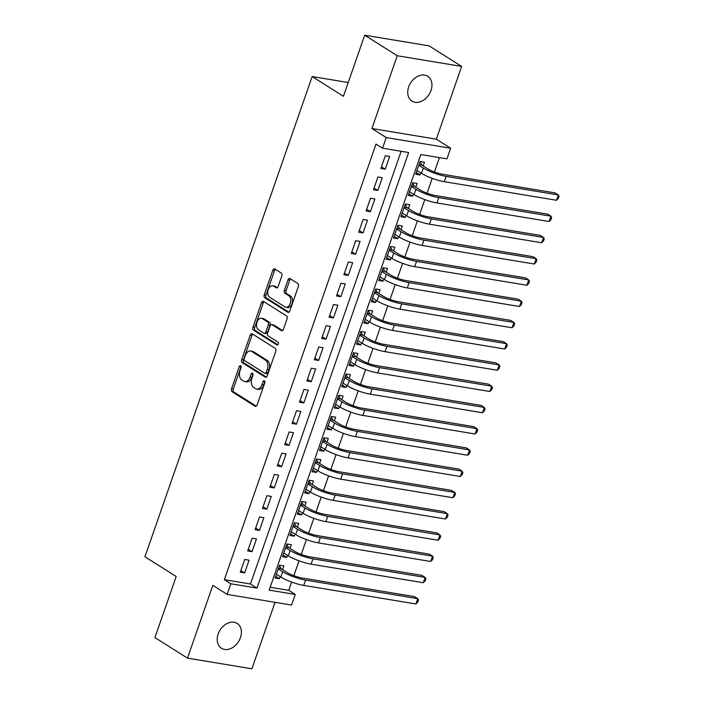 <?xml version="1.0" encoding="UTF-8"?>
<svg xmlns="http://www.w3.org/2000/svg" width="704" height="704" viewBox="0 0 704 704"><rect width="100%" height="100%" fill="white"/><g stroke="black" fill="none" stroke-linecap="round" stroke-linejoin="round"><path stroke-width="1.06" d="M240.636 365.763A1.575 1.012 -80.6 0 0 240.39 365.666A1.575 1.012 -80.6 0 0 239.237 366.661L231.519 388.819A2.253 1.443 -80.6 0 0 232.074 391.714L255.086 406.234A2.253 1.443 -80.6 0 0 255.438 406.375A2.253 1.443 -80.6 0 0 257.083 404.958L264.801 382.791A1.575 1.012 -80.6 0 0 264.414 380.767A1.575 1.012 -80.6 0 0 264.167 380.67A1.575 1.012 -80.6 0 0 263.014 381.665L262.011 384.534A7.216 4.62 -80.6 0 1 256.749 389.066A7.216 4.62 -80.6 0 1 255.596 388.626L253.678 387.411A7.216 4.62 -80.6 0 1 251.918 378.162L252.912 375.294A1.575 1.012 -80.6 0 0 252.525 373.27A1.575 1.012 -80.6 0 0 252.278 373.173A1.575 1.012 -80.6 0 0 251.126 374.158L250.122 377.027A7.216 4.62 -80.6 0 1 244.86 381.568A7.216 4.62 -80.6 0 1 243.707 381.119L241.789 379.914A7.216 4.62 -80.6 0 1 240.029 370.656L241.023 367.787A1.575 1.012 -80.6 0 0 240.636 365.763M241.129 366.608A1.575 1.012 -80.6 0 0 240.979 366.942L233.262 389.11A2.253 1.443 -80.6 0 0 233.807 391.996L256.247 406.164M264.906 381.621A1.575 1.012 -80.6 0 0 264.757 381.955L263.754 384.824L262.011 384.534M253.018 374.114A1.575 1.012 -80.6 0 0 252.868 374.449L251.865 377.318L250.122 377.027M408.698 86.856A14.696 10.903 122.3 0 0 411.99 101.13A14.696 10.903 122.3 0 0 430.98 90.552A14.696 10.903 122.3 0 0 427.68 76.278A14.696 10.903 122.3 0 0 408.698 86.856M218.161 634.005A14.696 10.903 122.3 0 0 221.461 648.278A14.696 10.903 122.3 0 0 240.442 637.692A14.696 10.903 122.3 0 0 237.142 623.418A14.696 10.903 122.3 0 0 218.161 634.005M281.82 275.933A2.253 1.443 -80.6 0 0 281.266 273.046L274.815 268.972A2.253 1.443 -80.6 0 0 274.454 268.831A2.253 1.443 -80.6 0 0 272.809 270.248L264.238 294.862A2.253 1.443 -80.6 0 0 264.792 297.748L287.804 312.277A2.253 1.443 -80.6 0 0 288.156 312.418A2.253 1.443 -80.6 0 0 289.81 311.001L298.373 286.387A2.253 1.443 -80.6 0 0 297.827 283.492L290.022 278.573A2.253 1.443 -80.6 0 0 289.67 278.432A2.253 1.443 -80.6 0 0 288.024 279.849L284.354 290.382A2.253 1.443 -80.6 0 0 284.909 293.278L288.772 295.715A6.028 3.863 -80.6 0 1 290.479 302.702A6.028 3.863 -80.6 0 1 285.842 307.243A6.028 3.863 -80.6 0 1 284.891 306.874L269.738 297.317A6.028 3.863 -80.6 0 1 268.039 290.33A6.028 3.863 -80.6 0 1 272.668 285.789A6.028 3.863 -80.6 0 1 273.627 286.158L276.144 287.751A2.253 1.443 -80.6 0 0 276.505 287.883A2.253 1.443 -80.6 0 0 278.15 286.466L281.82 275.933M382.536 148.192L386.241 137.57L450.639 148.227L446.943 158.858L420.834 154.528L269.148 590.119L295.258 594.44L291.553 605.07L227.154 594.405L230.85 583.783L256.96 588.104L408.646 152.513L382.536 148.192L376.024 144.082L224.338 579.674L230.85 583.783M227.154 594.405L212.828 585.358L187.484 658.134L154.924 637.586L176.194 576.497L144.936 556.767L312.162 76.56L343.42 96.29L364.698 35.2L397.258 55.748L371.914 128.524L386.241 137.57M252.226 333.837A2.253 1.443 -80.6 0 0 251.865 333.696A2.253 1.443 -80.6 0 0 250.219 335.113L241.648 359.726A2.253 1.443 -80.6 0 0 242.202 362.613L265.214 377.142A2.253 1.443 -80.6 0 0 265.575 377.274A2.253 1.443 -80.6 0 0 267.221 375.857L275.792 351.252A2.253 1.443 -80.6 0 0 275.238 348.357L252.226 333.837M252.947 327.29L261.51 302.685A2.253 1.443 -80.6 0 1 263.164 301.259A2.253 1.443 -80.6 0 1 263.516 301.4L286.528 315.929A2.253 1.443 -80.6 0 1 287.082 318.815L283.413 329.349A2.253 1.443 -80.6 0 1 281.767 330.766A2.253 1.443 -80.6 0 1 281.406 330.625L272.078 324.738A2.253 1.443 -80.6 0 0 271.718 324.597A2.253 1.443 -80.6 0 0 270.072 326.014L267.643 333.001A2.253 1.443 -80.6 0 0 268.189 335.896L277.904 342.03A1.575 1.012 -80.6 0 1 278.353 343.86A1.575 1.012 -80.6 0 1 277.138 345.048A1.575 1.012 -80.6 0 1 276.892 344.951L253.493 330.185A2.253 1.443 -80.6 0 1 252.947 327.29L254.681 327.58L263.252 302.966L261.51 302.685M364.698 35.2L429.097 45.866L461.657 66.414L397.258 55.748M187.484 658.134L251.882 668.8L275.035 602.334M420.754 172.911L420.042 174.962L416.266 172.586M423.183 165.933L424.477 162.219L420.13 161.498L415.686 174.249L420.042 174.962M413.362 194.154L412.641 196.214L408.866 193.829M415.782 187.185L417.085 183.462L412.729 182.741L408.294 195.492L412.641 196.214M405.962 215.406L405.24 217.466L401.465 215.081M408.39 208.428L409.684 204.714L405.328 203.993L400.893 216.744L405.24 217.466M398.561 236.65L397.839 238.709L394.073 236.333M400.99 229.68L402.283 225.958L397.927 225.245L393.492 237.987L397.839 238.709M391.16 257.902L390.447 259.961L386.672 257.576M393.589 250.932L394.882 247.21L390.535 246.488L386.091 259.239L390.447 259.961M383.759 279.154L383.046 281.204L379.271 278.828M386.188 272.175L387.482 268.462L383.134 267.74L378.69 280.482L383.046 281.204M376.358 300.397L375.646 302.456L371.87 300.071M378.787 293.427L380.081 289.705L375.734 288.983L371.29 301.734L375.646 302.456M368.958 321.649L368.245 323.699L364.47 321.323M371.386 314.67L372.689 310.957L368.333 310.235L363.898 322.986L368.245 323.699M361.566 342.892L360.844 344.951L357.069 342.566M363.994 335.922L365.288 332.2L360.932 331.478L356.497 344.23L360.844 344.951M354.165 364.144L353.443 366.203L349.677 363.818M356.594 357.166L357.887 353.452L353.531 352.73L349.096 365.482L353.443 366.203M346.764 385.387L346.051 387.446L342.276 385.07M349.193 378.418L350.486 374.695L346.139 373.982L341.695 386.725L346.051 387.446M339.363 406.639L338.65 408.698L334.875 406.314M341.792 399.67L343.086 395.947L338.738 395.226L334.294 407.977L338.65 408.698M331.962 427.882L331.25 429.942L327.474 427.566M334.391 420.913L335.685 417.199L331.338 416.478L326.894 429.22L331.25 429.942M324.562 449.134L323.849 451.194L320.074 448.809M326.99 442.165L328.284 438.442L323.937 437.721L319.493 450.472L323.849 451.194M317.17 470.386L316.448 472.437L312.673 470.061M319.598 463.408L320.892 459.694L316.536 458.973L312.101 471.724L316.448 472.437M309.769 491.63L309.047 493.689L305.281 491.304M312.198 484.66L313.491 480.938L309.135 480.216L304.7 492.967L309.047 493.689M302.368 512.882L301.646 514.941L297.88 512.556M304.797 505.903L306.09 502.19L301.734 501.468L297.299 514.219L301.646 514.941M294.967 534.125L294.254 536.184L290.479 533.808M297.396 527.155L298.69 523.433L294.342 522.72L289.898 535.462L294.254 536.184M287.566 555.377L286.854 557.436L283.078 555.051M289.995 548.407L291.289 544.685L286.942 543.963L282.498 556.714L286.854 557.436M244.728 559.451L240.284 572.194L244.64 572.915L249.075 560.173L244.728 559.451M252.129 538.199L247.685 550.95L252.041 551.672L256.476 538.921L252.129 538.199M259.53 516.956L255.086 529.698L259.442 530.42L263.877 517.669L259.53 516.956M266.93 495.704L262.486 508.455L266.842 509.177L271.278 496.426L266.93 495.704M274.322 474.452L269.887 487.203L274.234 487.925L278.678 475.174L274.322 474.452M281.723 453.209L277.288 465.96L281.635 466.673L286.079 453.93L281.723 453.209M289.124 431.957L284.689 444.708L289.036 445.43L293.48 432.678L289.124 431.957M296.525 410.714L292.081 423.456L296.437 424.178L300.872 411.435L296.525 410.714M303.926 389.462L299.482 402.213L303.838 402.934L308.273 390.183L303.926 389.462M311.326 368.218L306.882 380.961L311.238 381.682L315.674 368.931L311.326 368.218M318.718 346.966L314.283 359.718L318.63 360.439L323.074 347.688L318.718 346.966M326.119 325.714L321.684 338.466L326.031 339.187L330.475 326.436L326.119 325.714M333.52 304.471L329.085 317.222L333.432 317.935L337.876 305.193L333.52 304.471M340.921 283.219L336.477 295.97L340.833 296.692L345.268 283.941L340.921 283.219M348.322 261.976L343.878 274.718L348.234 275.44L352.669 262.698L348.322 261.976M355.722 240.724L351.278 253.475L355.634 254.197L360.07 241.446L355.722 240.724M363.114 219.481L358.679 232.223L363.026 232.945L367.47 220.194L363.114 219.481M370.515 198.229L366.08 210.98L370.427 211.702L374.871 198.95L370.515 198.229M377.916 176.977L373.481 189.728L377.828 190.45L382.272 177.698L377.916 176.977M224.338 579.674L250.448 583.994L401.139 151.272M385.229 169.206L389.664 156.455L385.317 155.734L380.873 168.485L385.229 169.206L381.454 166.822M270.142 587.25L288.746 590.33L291.623 582.067M293.85 575.67L299.015 560.824M301.25 554.418L306.416 539.572M308.651 533.174L313.817 518.329M316.043 511.922L321.218 497.077M323.444 490.679L328.618 475.834M330.845 469.427L336.019 454.582M338.246 448.184L343.411 433.33M345.646 426.932L350.812 412.086M353.047 405.68L358.213 390.834M360.439 384.437L365.614 369.591M367.84 363.185L373.014 348.339M375.241 341.942L380.415 327.096M382.642 320.69L387.807 305.844M390.042 299.446L395.208 284.592M397.443 278.194L402.609 263.349M404.835 256.942L410.01 242.097M412.236 235.699L417.41 220.854M419.637 214.447L424.811 199.602M427.038 193.204L432.212 178.358M434.438 171.952L439.428 157.608M282.594 569.65L283.888 565.937L279.541 565.215L275.097 577.958L279.453 578.679L280.166 576.62M348.216 82.526L312.162 76.56M371.914 128.524L436.313 139.19L461.657 66.414M436.313 139.19L450.639 148.227M288.746 590.33L295.258 594.44M250.448 583.994L256.96 588.104M279.453 578.679L275.678 576.303M244.64 572.915L240.865 570.539M252.041 551.672L248.266 549.287M259.442 530.42L255.666 528.044M266.842 509.177L263.067 506.792M274.234 487.925L270.468 485.54M281.635 466.673L277.86 464.297M289.036 445.43L285.261 443.045M296.437 424.178L292.662 421.802M303.838 402.934L300.062 400.55M311.238 381.682L307.463 379.306M318.63 360.439L314.864 358.054M326.031 339.187L322.256 336.802M333.432 317.935L329.657 315.559M340.833 296.692L337.058 294.307M348.234 275.44L344.458 273.064M355.634 254.197L351.859 251.812M363.026 232.945L359.26 230.569M370.427 211.702L366.661 209.317M377.828 190.45L374.053 188.065M244.86 381.568L246.594 381.85A7.216 4.62 -80.6 0 0 251.865 377.318M256.749 389.066L258.482 389.356A7.216 4.62 -80.6 0 0 263.754 384.824M252.798 334.198A2.253 1.443 -80.6 0 0 251.962 335.403L243.39 360.008A2.253 1.443 -80.6 0 0 243.945 362.903L266.376 377.062M244.235 358.556A1.575 1.012 -80.6 0 0 244.622 360.58L264.827 373.331A1.575 1.012 -80.6 0 0 265.074 373.428A1.575 1.012 -80.6 0 0 266.226 372.434L267.282 369.415A7.216 4.62 -80.6 0 0 265.514 360.158L251.706 351.446A7.216 4.62 -80.6 0 0 250.562 350.997A7.216 4.62 -80.6 0 0 245.291 355.538L244.235 358.556M266.561 373.622A1.575 1.012 -80.6 0 0 266.816 373.718A1.575 1.012 -80.6 0 0 267.969 372.724L266.226 372.434M250.562 350.997L252.305 351.287A7.216 4.62 -80.6 0 1 253.449 351.727L267.256 360.448A7.216 4.62 -80.6 0 1 269.025 369.697L267.969 372.724M264.088 301.761A2.253 1.443 -80.6 0 0 263.252 302.966M282.577 330.554L273.821 325.028A2.253 1.443 -80.6 0 0 273.46 324.887L271.718 324.597M277.869 344.758L255.235 330.475L253.493 330.185M262.39 318.63A6.028 3.863 -80.6 0 0 261.439 318.261A6.028 3.863 -80.6 0 0 256.802 322.802A6.028 3.863 -80.6 0 0 258.509 329.789L263.842 333.15A2.253 1.443 -80.6 0 0 264.202 333.291A2.253 1.443 -80.6 0 0 265.848 331.874L268.286 324.887A2.253 1.443 -80.6 0 0 267.731 321.992L262.39 318.63L264.132 318.912A6.028 3.863 -80.6 0 0 263.173 318.542L261.439 318.261M265.584 333.441A2.253 1.443 -80.6 0 0 265.945 333.582A2.253 1.443 -80.6 0 0 267.59 332.165L265.848 331.874M264.132 318.912L269.474 322.282A2.253 1.443 -80.6 0 1 270.019 325.178L267.59 332.165M254.681 327.58A2.253 1.443 -80.6 0 0 255.235 330.475M272.668 285.789L274.402 286.07A6.028 3.863 -80.6 0 1 275.361 286.44L277.314 287.672M285.842 307.243L287.584 307.534A6.028 3.863 -80.6 0 0 292.213 302.993A6.028 3.863 -80.6 0 0 290.514 296.006L288.772 295.715M290.602 278.934A2.253 1.443 -80.6 0 0 289.758 280.139L286.097 290.673A2.253 1.443 -80.6 0 0 286.642 293.559L290.514 296.006M275.387 269.333A2.253 1.443 -80.6 0 0 274.551 270.538L265.98 295.143A2.253 1.443 -80.6 0 0 266.534 298.038L288.966 312.198M279.391 565.646L281.283 568.823L287.091 572.484A11.484 2.297 19.2 0 0 302.306 578.037L414.489 596.614L417.745 598.664L305.562 580.096A17.222 3.45 -160.8 0 1 282.735 571.771L278.247 568.929M415.897 603.979L417.745 598.664L418.475 600.019L417.736 602.14L415.897 603.979L303.714 585.402A17.222 3.45 -160.8 0 1 280.887 577.078L276.399 574.244M281.283 568.823L278.45 568.357M286.792 544.394L288.684 547.58L294.492 551.241A11.484 2.297 19.2 0 0 309.707 556.794L421.89 575.362L425.146 577.421L312.963 558.844A17.222 3.45 -160.8 0 1 290.136 550.519L285.648 547.686M423.298 582.727L425.146 577.421L425.876 578.767L425.137 580.897L423.298 582.727L311.115 564.159A17.222 3.45 -160.8 0 1 288.288 555.834L283.791 552.992M288.684 547.58L285.842 547.105M294.184 523.151L296.085 526.328L301.893 529.989A11.484 2.297 19.2 0 0 317.108 535.542L429.29 554.118L432.546 556.169L320.364 537.601A17.222 3.45 -160.8 0 1 297.537 529.267L293.04 526.434M430.69 561.484L432.546 556.169L433.277 557.524L432.538 559.645L430.69 561.484L318.507 542.907A17.222 3.45 -160.8 0 1 295.689 534.582L291.192 531.749M296.085 526.328L293.242 525.862M301.585 501.899L303.486 505.076L309.285 508.746A11.484 2.297 19.2 0 0 324.5 514.29L436.691 532.866L439.947 534.926L327.756 516.349A17.222 3.45 -160.8 0 1 304.938 508.024L300.441 505.19M438.09 540.232L439.947 534.926L440.678 536.272L439.938 538.402L438.09 540.232L325.908 521.664A17.222 3.45 -160.8 0 1 303.09 513.33L298.593 510.497M303.486 505.076L300.643 504.61M308.986 480.656L310.886 483.833L316.686 487.494A11.484 2.297 19.2 0 0 331.901 493.046L444.083 511.623L447.339 513.674L335.157 495.097A17.222 3.45 -160.8 0 1 312.338 486.772L307.842 483.938M445.491 518.989L447.339 513.674L448.07 515.029L447.33 517.15L445.491 518.989L333.309 500.412A17.222 3.45 -160.8 0 1 310.49 492.087L305.994 489.254M310.886 483.833L308.044 483.358M316.386 459.404L318.287 462.581L324.086 466.25A11.484 2.297 19.2 0 0 339.302 471.794L451.484 490.371L454.74 492.422L342.558 473.854A17.222 3.45 -160.8 0 1 319.739 465.529L315.242 462.686M452.892 497.737L454.74 492.422L455.47 493.777L454.731 495.906L452.892 497.737L340.71 479.16A17.222 3.45 -160.8 0 1 317.882 470.835L313.394 468.002M318.287 462.581L315.445 462.114M323.787 438.161L325.679 441.338L331.487 444.998A11.484 2.297 19.2 0 0 346.702 450.551L458.885 469.119L462.141 471.178L349.958 452.602A17.222 3.45 -160.8 0 1 327.131 444.277L322.643 441.443M460.293 476.494L462.141 471.178L462.871 472.534L462.132 474.654L460.293 476.494L348.11 457.917A17.222 3.45 -160.8 0 1 325.283 449.592L320.795 446.75M325.679 441.338L322.846 440.862M331.188 416.909L333.08 420.086L338.888 423.746A11.484 2.297 19.2 0 0 354.103 429.299L466.286 447.876L469.542 449.926L357.359 431.358A17.222 3.45 -160.8 0 1 334.532 423.034L330.044 420.191M467.694 455.242L469.542 449.926L470.272 451.282L469.533 453.402L467.694 455.242L355.511 436.665A17.222 3.45 -160.8 0 1 332.684 428.34L328.187 425.506M333.08 420.086L330.246 419.619M338.589 395.657L340.481 398.842L346.289 402.503A11.484 2.297 19.2 0 0 361.504 408.056L473.686 426.624L476.942 428.683L364.76 410.106A17.222 3.45 -160.8 0 1 341.933 401.782L337.445 398.948M475.094 433.99L476.942 428.683L477.673 430.03L476.934 432.159L475.094 433.99L362.903 415.422A17.222 3.45 -160.8 0 1 340.085 407.097L335.588 404.254M340.481 398.842L337.638 398.367M345.981 374.414L347.882 377.59L353.681 381.251A11.484 2.297 19.2 0 0 368.905 386.804L481.087 405.381L484.343 407.431L372.161 388.863A17.222 3.45 -160.8 0 1 349.334 380.53L344.837 377.696M482.486 412.746L484.343 407.431L485.074 408.786L484.334 410.907L482.486 412.746L370.304 394.17A17.222 3.45 -160.8 0 1 347.486 385.845L342.989 383.011M347.882 377.59L345.039 377.124M353.382 353.162L355.282 356.338L361.082 360.008A11.484 2.297 19.2 0 0 376.297 365.552L488.479 384.129L491.735 386.188L379.553 367.611A17.222 3.45 -160.8 0 1 356.734 359.286L352.238 356.453M489.887 391.494L491.735 386.188L492.466 387.534L491.726 389.664L489.887 391.494L377.705 372.926A17.222 3.45 -160.8 0 1 354.886 364.593L350.39 361.759M355.282 356.338L352.44 355.872M360.782 331.918L362.683 335.095L368.482 338.756A11.484 2.297 19.2 0 0 383.698 344.309L495.88 362.886L499.136 364.936L386.954 346.359A17.222 3.45 -160.8 0 1 364.135 338.034L359.638 335.201M497.288 370.251L499.136 364.936L499.866 366.291L499.127 368.412L497.288 370.251L385.106 351.674A17.222 3.45 -160.8 0 1 362.278 343.35L357.79 340.516M362.683 335.095L359.841 334.62M368.183 310.666L370.075 313.843L375.883 317.513A11.484 2.297 19.2 0 0 391.098 323.057L503.281 341.634L506.537 343.684L394.354 325.116A17.222 3.45 -160.8 0 1 371.536 316.791L367.039 313.949M504.689 348.999L506.537 343.684L507.267 345.039L506.528 347.169L504.689 348.999L392.506 330.422A17.222 3.45 -160.8 0 1 369.679 322.098L365.191 319.264M370.075 313.843L367.242 313.377M375.584 289.423L377.476 292.6L383.284 296.261A11.484 2.297 19.2 0 0 398.499 301.814L510.682 320.382L513.938 322.441L401.755 303.864A17.222 3.45 -160.8 0 1 378.928 295.539L374.44 292.706M512.09 327.756L513.938 322.441L514.668 323.796L513.929 325.917L512.09 327.756L399.907 309.179A17.222 3.45 -160.8 0 1 377.08 300.854L372.592 298.012M377.476 292.6L374.642 292.125M382.985 268.171L384.877 271.348L390.685 275.009A11.484 2.297 19.2 0 0 405.9 280.562L518.082 299.138L521.338 301.189L409.156 282.621A17.222 3.45 -160.8 0 1 386.329 274.296L381.841 271.454M519.49 306.504L521.338 301.189L522.069 302.544L521.33 304.665L519.49 306.504L407.308 287.927A17.222 3.45 -160.8 0 1 384.481 279.602L379.984 276.769M384.877 271.348L382.034 270.882M390.377 246.919L392.278 250.105L398.086 253.766A11.484 2.297 19.2 0 0 413.301 259.318L525.483 277.886L528.739 279.946L416.557 261.369A17.222 3.45 -160.8 0 1 393.73 253.044L389.233 250.21M526.882 285.252L528.739 279.946L529.47 281.292L528.73 283.422L526.882 285.252L414.7 266.684A17.222 3.45 -160.8 0 1 391.882 258.359L387.385 255.517M392.278 250.105L389.435 249.63M397.778 225.676L399.678 228.853L405.478 232.514A11.484 2.297 19.2 0 0 420.693 238.066L532.875 256.643L536.131 258.694L423.949 240.126A17.222 3.45 -160.8 0 1 401.13 231.792L396.634 228.958M534.283 264.009L536.131 258.694L536.87 260.049L536.122 262.17L534.283 264.009L422.101 245.432A17.222 3.45 -160.8 0 1 399.282 237.107L394.786 234.274M399.678 228.853L396.836 228.386M405.178 204.424L407.079 207.601L412.878 211.27A11.484 2.297 19.2 0 0 428.094 216.814L540.276 235.391L543.532 237.45L431.35 218.874A17.222 3.45 -160.8 0 1 408.531 210.549L404.034 207.715M541.684 242.757L543.532 237.45L544.262 238.797L543.523 240.926L541.684 242.757L429.502 224.189A17.222 3.45 -160.8 0 1 406.683 215.855L402.186 213.022M407.079 207.601L404.237 207.134M412.579 183.181L414.48 186.358L420.279 190.018A11.484 2.297 19.2 0 0 435.494 195.571L547.677 214.148L550.933 216.198L438.75 197.622A17.222 3.45 -160.8 0 1 415.932 189.297L411.435 186.463M549.085 221.514L550.933 216.198L551.663 217.554L550.924 219.674L549.085 221.514L436.902 202.937A17.222 3.45 -160.8 0 1 414.075 194.612L409.587 191.778M414.48 186.358L411.638 185.882M419.98 161.929L421.872 165.106L427.68 168.775A11.484 2.297 19.2 0 0 442.895 174.319L555.078 192.896L558.334 194.946L446.151 176.378A17.222 3.45 -160.8 0 1 423.324 168.054L418.836 165.211M556.486 200.262L558.334 194.946L559.064 196.302L558.325 198.431L556.486 200.262L444.303 181.694A17.222 3.45 -160.8 0 1 421.476 173.36L416.988 170.526M421.872 165.106L419.038 164.639M240.979 366.942L239.237 366.661M264.757 381.955L263.014 381.665M252.868 374.449L251.126 374.158M255.825 406.358L255.086 406.234M233.807 391.996L232.074 391.714M233.262 389.11L231.519 388.819M265.954 377.265L265.214 377.142M243.945 362.903L242.202 362.613M243.39 360.008L241.648 359.726M251.962 335.403L250.219 335.113M269.025 369.697L267.282 369.415M267.256 360.448L265.514 360.158M253.449 351.727L251.706 351.446M282.154 330.748L281.406 330.625M273.821 325.028L272.078 324.738M277.411 345.039L276.892 344.951M270.019 325.178L268.286 324.887M269.474 322.282L267.731 321.992M276.892 287.874L276.144 287.751M275.361 286.44L273.627 286.158M286.642 293.559L284.909 293.278M286.097 290.673L284.354 290.382M289.758 280.139L288.024 279.849M288.543 312.4L287.804 312.277M266.534 298.038L264.792 297.748M265.98 295.143L264.238 294.862M274.551 270.538L272.809 270.248M280.887 577.078L282.735 571.771M303.714 585.402L305.562 580.096M288.288 555.834L290.136 550.519M311.115 564.159L312.963 558.844M295.689 534.582L297.537 529.267M318.507 542.907L320.364 537.601M303.09 513.33L304.938 508.024M325.908 521.664L327.756 516.349M310.49 492.087L312.338 486.772M333.309 500.412L335.157 495.097M317.882 470.835L319.739 465.529M340.71 479.16L342.558 473.854M325.283 449.592L327.131 444.277M348.11 457.917L349.958 452.602M332.684 428.34L334.532 423.034M355.511 436.665L357.359 431.358M340.085 407.097L341.933 401.782M362.903 415.422L364.76 410.106M347.486 385.845L349.334 380.53M370.304 394.17L372.161 388.863M354.886 364.593L356.734 359.286M377.705 372.926L379.553 367.611M362.278 343.35L364.135 338.034M385.106 351.674L386.954 346.359M369.679 322.098L371.536 316.791M392.506 330.422L394.354 325.116M377.08 300.854L378.928 295.539M399.907 309.179L401.755 303.864M384.481 279.602L386.329 274.296M407.308 287.927L409.156 282.621M391.882 258.359L393.73 253.044M414.7 266.684L416.557 261.369M399.282 237.107L401.13 231.792M422.101 245.432L423.949 240.126M406.683 215.855L408.531 210.549M429.502 224.189L431.35 218.874M414.075 194.612L415.932 189.297M436.902 202.937L438.75 197.622M421.476 173.36L423.324 168.054M444.303 181.694L446.151 176.378M266.816 373.718L265.074 373.428M265.945 333.582L264.202 333.291"/></g></svg>
